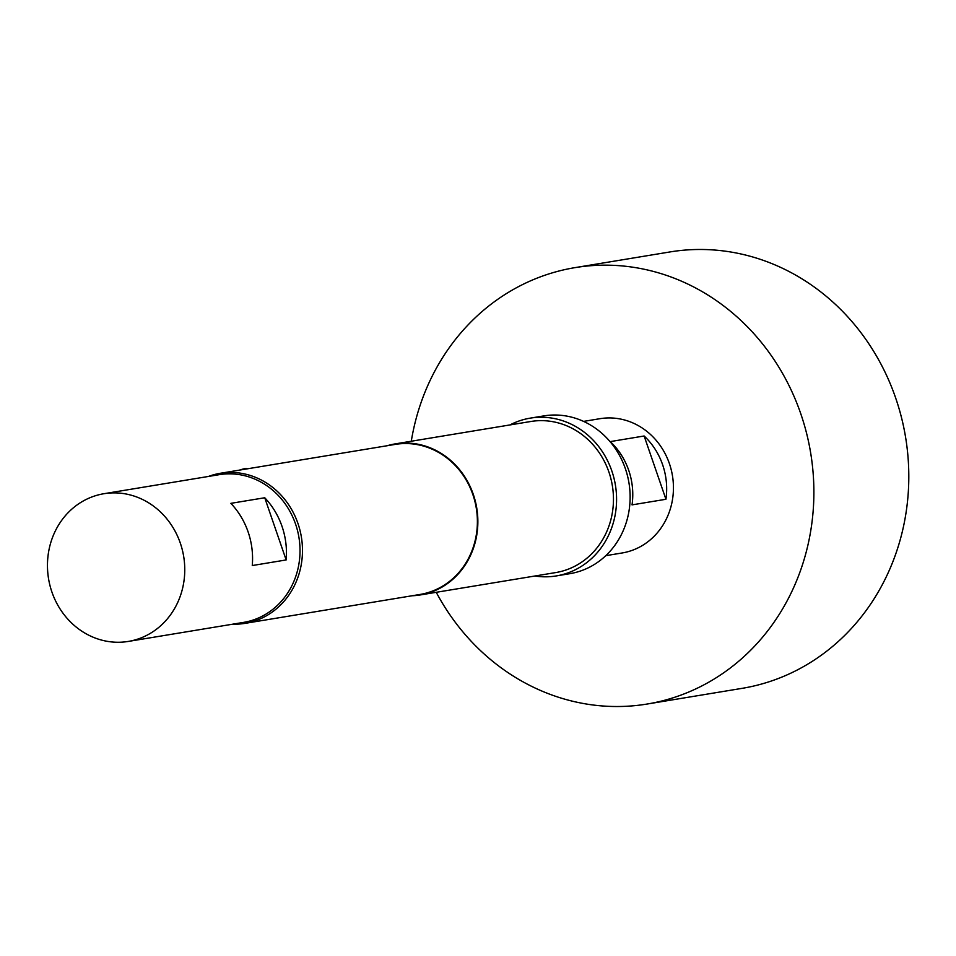 <?xml version="1.0" encoding="UTF-8"?>
<svg xmlns="http://www.w3.org/2000/svg" width="956" height="956" viewBox="0 0 956 956"><rect width="100%" height="100%" fill="white"/><g stroke="black" fill="none" stroke-linecap="round" stroke-linejoin="round"><path stroke-width="1.43" d="M246.648 468.942L246.481 468.476A10.552 0.777 161 0 0 245.561 468.464A10.552 0.777 161 0 0 239.359 470.149M583.602 421.393L599.95 418.692A68.055 62.248 80.6 0 1 669.403 463.624A68.055 62.248 80.6 0 1 622.129 552.974L605.781 555.675M644.141 435.996A68.055 62.248 80.6 0 1 662.628 464.747A68.055 62.248 80.6 0 1 665.938 499.271L632.035 504.876A68.055 62.248 -99.4 0 0 628.725 470.352A68.055 62.248 -99.4 0 0 610.251 441.6L644.141 435.996L665.938 499.271M411.283 441.23A221.159 202.325 80.6 0 1 574.998 267.632A221.159 202.325 80.6 0 1 800.746 413.661A221.159 202.325 80.6 0 1 647.069 704.046A221.159 202.325 80.6 0 1 436.235 592.302M574.998 267.632L669.917 251.954A221.159 202.325 80.6 0 1 895.664 397.983A221.159 202.325 80.6 0 1 741.987 688.368L647.069 704.046M509.93 424.942A79.957 73.146 80.6 0 1 530.21 418.142A79.957 73.146 80.6 0 1 611.828 470.938A79.957 73.146 80.6 0 1 556.273 575.93A79.957 73.146 80.6 0 1 534.882 576.002M530.21 418.142L543.773 415.908A79.957 73.146 80.6 0 1 625.379 468.703A79.957 73.146 80.6 0 1 569.824 573.684L556.273 575.93M387.288 445.711A76.552 70.039 80.6 0 1 395.175 443.895A76.552 70.039 80.6 0 1 473.316 494.443A76.552 70.039 80.6 0 1 420.114 594.967A76.552 70.039 80.6 0 1 412.072 595.767M395.175 443.895L530.759 421.5A76.552 70.039 80.6 0 1 608.912 472.049A76.552 70.039 80.6 0 1 555.711 572.572L420.114 594.967M208.432 476.458A76.05 69.573 80.6 0 1 220.334 473.28A76.05 69.573 80.6 0 1 297.961 523.494A76.05 69.573 80.6 0 1 245.118 623.348A76.05 69.573 80.6 0 1 232.822 624.172M264.74 497.753A74.855 68.474 80.6 0 1 286.155 559.941L252.264 565.546A74.855 68.474 -99.4 0 0 230.85 503.346L264.74 497.753L286.155 559.941M128.307 641.428L243.565 622.392A74.855 68.474 -99.4 0 0 255.67 619.13A74.855 68.474 -99.4 0 0 297.531 530.676A74.855 68.474 -99.4 0 0 219.175 474.678L103.917 493.714A74.855 68.474 -99.4 0 0 91.812 496.989A74.855 68.474 -99.4 0 0 49.951 585.442A74.855 68.474 -99.4 0 0 128.307 641.428A74.855 68.474 -99.4 0 0 140.424 638.154A74.855 68.474 -99.4 0 0 182.273 549.7A74.855 68.474 -99.4 0 0 103.917 493.714M220.334 473.28L395.258 444.397A76.05 69.573 80.6 0 1 472.873 494.611A76.05 69.573 80.6 0 1 420.031 594.453L245.118 623.348"/></g></svg>
